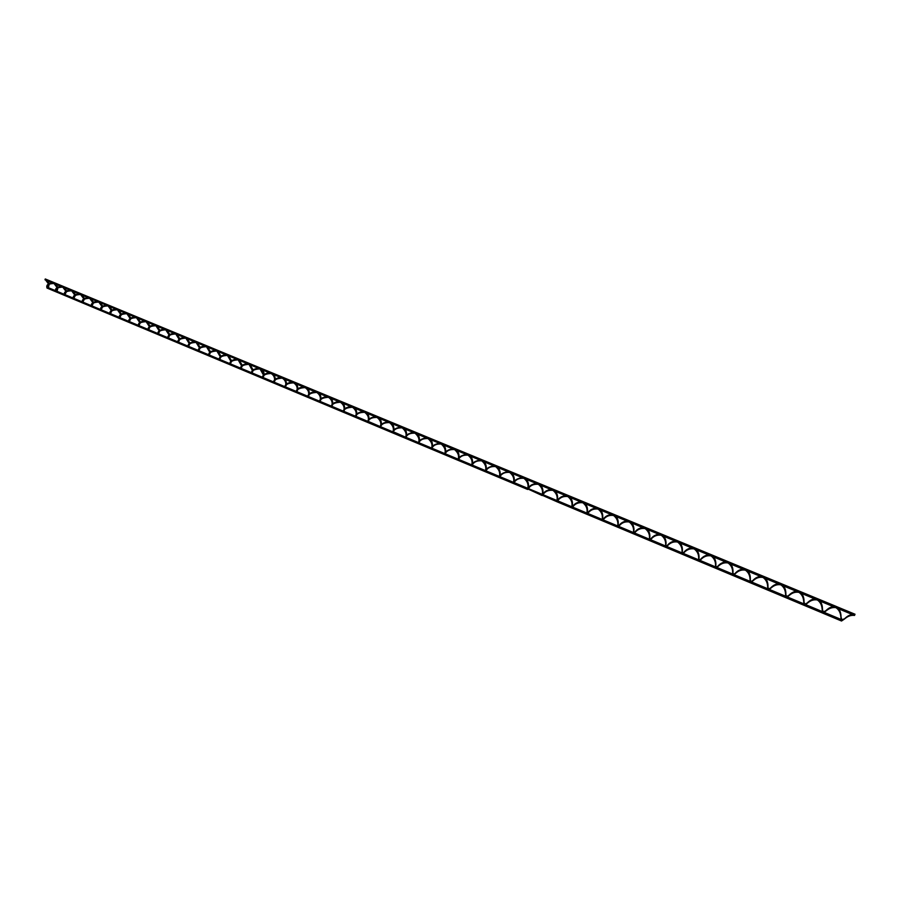 <?xml version="1.0" encoding="UTF-8"?>
<svg xmlns="http://www.w3.org/2000/svg" width="900" height="900" viewBox="0 0 900 900"><rect width="100%" height="100%" fill="white"/><g stroke="black" fill="none" stroke-linecap="round" stroke-linejoin="round"><path stroke-width="1.35" d="M45.27 278.966L54.27 282.679L45.27 278.966L45 279.787L51.311 282.398M855 614.227L854.55 615.42C851.288 615.004 848.194 615.994 845.258 618.39L842.018 619.83L840.814 616.567C840.454 612.562 838.834 609.592 835.976 607.691L836.179 606.431L855 614.227C851.029 614.036 847.406 615.712 844.133 619.245L841.534 621L840.994 618.12C841.264 612.979 839.756 609.109 836.46 606.521C832.342 606.015 828.574 607.658 825.131 611.46L822.735 613.125L822.184 608.501M817.841 598.815L817.774 598.781C813.589 598.298 809.798 599.962 806.423 603.788L804.217 605.374L803.756 600.93M799.436 591.199L799.369 591.165C795.105 590.704 791.314 592.391 787.995 596.239L785.992 597.735L785.61 593.471M781.312 583.695L781.234 583.661C776.88 583.222 773.089 584.944 769.837 588.814L768.026 590.209L767.734 586.136M763.447 576.304L763.38 576.27C758.925 575.854 755.123 577.609 751.961 581.512L750.341 582.784L750.127 578.903M745.864 569.014L745.785 568.98C741.217 568.62 737.404 570.398 734.332 574.324L732.904 575.483L732.769 571.781M728.528 561.836L728.449 561.803C723.746 561.488 719.91 563.31 716.951 567.27L715.725 568.283L715.658 564.761M711.439 554.76L711.371 554.738C706.511 554.479 702.664 556.346 699.84 560.317L698.805 561.195L698.794 557.854M694.609 547.796L694.541 547.762C689.602 547.538 685.778 549.405 683.044 553.387L682.121 554.197L682.178 551.048M678.015 540.923L677.947 540.9C672.941 540.686 669.127 542.576 666.495 546.559L665.674 547.312L665.786 544.342M661.658 534.15L661.59 534.127C656.516 533.947 652.714 535.849 650.194 539.82L649.462 540.517L649.496 537.739C649.654 533.993 648.18 530.933 645.086 528.559M649.564 538.481L649.631 537.75M645.525 527.479L645.457 527.445C640.316 527.299 636.525 529.211 634.117 533.183L633.476 533.812L633.566 531.135C633.769 527.423 632.306 524.374 629.19 521.966M633.623 531.889L633.69 531.225M629.629 520.898L629.561 520.864C624.33 520.751 620.572 522.675 618.266 526.635L617.715 527.209L617.85 524.632C618.097 520.954 616.646 517.905 613.519 515.464M617.906 525.386L617.974 524.79M613.957 514.406L613.89 514.373C608.58 514.305 604.834 516.24 602.64 520.189L602.347 518.209C602.64 514.575 601.211 511.526 598.061 509.062M598.489 508.005L598.433 507.971C593.033 507.949 589.298 509.895 587.239 513.832L587.059 511.886C587.396 508.286 585.979 505.238 582.817 502.74M583.245 501.694L583.189 501.66C577.688 501.683 573.975 503.651 572.04 507.555L571.972 505.642C572.366 502.076 570.96 499.039 567.776 496.507M568.204 495.461L568.148 495.439C562.545 495.517 558.844 497.509 557.055 501.379L557.1 499.478C557.528 495.956 556.144 492.919 552.949 490.354M553.376 489.319L553.32 489.296C547.582 489.465 543.904 491.456 542.284 495.293L542.531 493.785M538.74 483.266L538.684 483.233C532.766 483.525 529.099 485.55 527.704 489.308L528.536 488.149M524.306 477.281L524.25 477.259C517.646 478.091 514.001 480.161 513.304 483.457L513.439 483.176M510.064 471.386L509.996 471.364C503.415 472.185 499.804 474.244 499.185 477.54L499.387 477.124M496.001 465.57L495.945 465.548C489.364 466.346 485.798 468.394 485.246 471.701L485.516 471.139M482.13 459.821L482.074 459.799C475.515 460.586 471.983 462.634 471.488 465.93L471.656 465.728M468.439 454.151L468.382 454.129C461.835 454.894 458.348 456.93 457.909 460.249L458.01 460.17M454.928 448.56L454.871 448.537C448.335 449.28 444.881 451.316 444.51 454.624L444.6 454.59M458.449 458.651L458.449 458.651C459.225 455.423 457.931 452.396 454.579 449.572C450.09 449.257 447.03 450.506 445.387 453.33L444.983 453.679M432.202 447.041C433.001 443.059 431.752 439.909 428.468 437.603L441.54 443.014C435.015 443.745 431.595 445.77 431.28 449.089L431.359 449.066M428.423 437.591L428.366 437.569C421.864 438.277 418.478 440.291 418.219 443.61L418.286 443.599M415.418 432.202L415.361 432.18C408.87 432.877 405.529 434.891 405.326 438.21L405.394 438.199M402.581 426.892L402.525 426.87C396.056 427.556 392.738 429.559 392.591 432.866L392.659 432.866M389.902 421.639L389.858 421.616C383.389 422.291 380.115 424.282 380.025 427.601L380.081 427.601M377.392 416.464L377.336 416.441C370.89 417.094 367.65 419.085 367.605 422.404L367.661 422.404M365.029 411.345L364.973 411.322C358.549 411.964 355.331 413.944 355.343 417.262L355.399 417.274M352.822 406.282L352.766 406.26C346.354 406.89 343.17 408.859 343.226 412.189L343.282 412.189M340.762 401.287L340.706 401.276C334.316 401.884 331.166 403.853 331.267 407.171L331.324 407.183M328.849 396.36L328.804 396.338C322.414 396.934 319.298 398.902 319.444 402.221L319.5 402.233M317.081 391.489L317.025 391.466C310.657 392.051 307.575 394.009 307.766 397.327L296.325 392.535L297.641 389.993M305.449 386.674L305.404 386.651C299.048 387.225 295.988 389.171 296.235 392.49L296.28 392.501M293.963 381.915L293.918 381.892C287.572 382.455 284.546 384.401 284.839 387.72L286.29 385.121M282.611 377.224L282.566 377.201C276.244 377.741 273.251 379.676 273.577 382.995L262.53 378.371L263.993 375.548M271.395 372.577L271.35 372.555C265.039 373.095 262.08 375.019 262.44 378.326L251.528 373.759L253.035 370.856M264.06 374.591C264.116 371.599 262.89 369.394 260.347 367.999L260.269 367.965C253.98 368.483 251.032 370.406 251.438 373.725L251.494 373.736M249.356 363.454L249.311 363.431C243.034 363.938 240.12 365.85 240.57 369.169L240.615 369.18M238.523 358.965L238.477 358.942C232.222 359.449 229.343 361.35 229.826 364.657L231.491 361.642M227.824 354.532L227.779 354.51C221.535 355.005 218.678 356.906 219.206 360.214L220.905 357.12M217.237 350.156L217.192 350.134C210.971 350.618 208.136 352.507 208.699 355.804L208.744 355.826M206.775 345.825L206.741 345.803C200.531 346.275 197.719 348.154 198.315 351.461L188.134 347.186L189.855 343.856M189.866 342.945L186.255 337.32L196.391 341.527C190.204 341.978 187.425 343.856 188.055 347.152L188.1 347.175M186.21 337.309L186.176 337.286C180 337.736 177.244 339.604 177.907 342.9L177.953 342.923M179.741 338.647L176.062 333.101C169.909 333.54 167.175 335.407 167.873 338.704L167.917 338.715M166.106 328.984L166.072 328.961C159.919 329.389 157.219 331.245 157.95 334.541L159.829 331.065M150.019 326.025L146.486 320.861L156.184 324.877C150.053 325.294 147.375 327.139 148.14 330.424L148.174 330.446M140.332 321.919L136.811 316.856L146.407 320.827C140.287 321.233 137.632 323.077 138.431 326.363L138.465 326.374M138.431 326.363L128.914 322.369C128.081 319.095 130.714 317.25 136.811 316.856L136.733 316.822C130.635 317.216 128.002 319.061 128.835 322.335L128.869 322.358M127.215 312.874L127.17 312.863C121.095 313.256 118.485 315.079 119.34 318.364L110.025 314.46L111.949 310.714M117.754 308.959L117.709 308.947C111.656 309.33 109.058 311.152 109.946 314.426L100.733 310.556L102.679 306.787M108.394 305.089L108.36 305.066C102.308 305.438 99.742 307.26 100.654 310.534L100.688 310.545M99.135 301.252L99.101 301.241C93.071 301.601 90.529 303.412 91.462 306.675L91.496 306.697M93.431 302.074L89.944 297.45C83.925 297.799 81.405 299.61 82.373 302.873L82.406 302.884M84.353 298.238L80.876 293.692C74.88 294.041 72.383 295.841 73.373 299.093L73.406 299.115M71.955 290.002L71.91 289.98C65.936 290.317 63.45 292.118 64.474 295.369L64.508 295.38M57.667 286.976L54.337 282.701L63.045 286.312C57.083 286.639 54.619 288.428 55.665 291.679L55.699 291.69M836.179 606.431C832.14 606.262 828.506 607.961 825.278 611.516L822.814 613.148M823.298 611.989L822.262 608.918L822.42 610.515C822.769 605.408 821.261 601.515 817.92 598.849C813.735 598.365 809.955 600.03 806.569 603.844L804.308 605.385M804.78 604.238L803.824 601.312L803.97 602.876C804.375 597.814 802.879 593.933 799.515 591.232C795.251 590.76 791.46 592.447 788.141 596.295L786.071 597.746M786.544 596.61L785.678 593.831L785.801 595.35C786.251 590.332 784.778 586.462 781.38 583.717C777.026 583.279 773.235 585 769.984 588.87L768.116 590.22M767.903 587.947C768.398 582.964 766.946 579.094 763.526 576.326C759.071 575.921 755.258 577.665 752.096 581.569L750.42 582.806M750.881 581.681L750.173 579.195L750.251 580.613C750.814 575.707 749.374 571.837 745.931 569.048C741.364 568.676 737.539 570.454 734.467 574.38L732.982 575.494M733.444 574.391L732.803 572.04L732.87 573.413C733.489 568.553 732.06 564.694 728.584 561.859C723.881 561.544 720.056 563.366 717.097 567.326L715.815 568.294M716.265 567.191L715.691 564.998L715.748 566.303C716.411 561.499 714.994 557.651 711.506 554.794C706.646 554.535 702.799 556.403 699.975 560.374L698.884 561.195M698.873 559.339C699.581 554.558 698.175 550.71 694.665 547.819C689.738 547.594 685.913 549.461 683.179 553.444L682.2 554.197M682.234 552.442C682.988 547.706 681.604 543.881 678.071 540.945C673.076 540.743 669.262 542.632 666.63 546.604L665.764 547.29M665.82 545.648C666.641 540.956 665.269 537.142 661.714 534.173C656.64 534.004 652.837 535.905 650.317 539.876L649.553 540.495M649.699 538.526C650.408 533.903 649.046 530.224 645.592 527.501C640.44 527.355 636.66 529.267 634.241 533.239L633.577 533.779M633.758 531.934C634.523 527.355 633.173 523.676 629.696 520.92C624.465 520.808 620.696 522.731 618.39 526.691L617.827 527.153M618.03 525.442C618.851 520.898 617.512 517.219 614.014 514.429C608.704 514.361 604.957 516.296 602.764 520.234L602.303 520.605M602.528 519.03C603.405 514.53 602.077 510.863 598.556 508.027C593.156 507.994 589.421 509.951 587.363 513.877L587.002 514.136M587.227 512.707C588.161 508.252 586.856 504.585 583.301 501.716C577.811 501.739 574.099 503.707 572.164 507.611L571.916 507.746M572.141 506.464C573.131 502.054 571.837 498.397 568.271 495.484C562.669 495.574 558.967 497.554 557.179 501.435L557.044 501.401M557.257 500.31C558.293 495.956 557.021 492.3 553.433 489.341C547.695 489.51 544.016 491.512 542.396 495.338L556.841 501.694M542.531 494.483C543.724 490.196 542.486 486.461 538.796 483.289C532.879 483.57 529.222 485.595 527.816 489.353L528.851 487.969M528.086 488.25C529.234 483.986 527.996 480.341 524.363 477.304C517.759 478.147 514.114 480.206 513.416 483.502L513.551 483.221M513.788 482.344C514.991 478.125 513.765 474.48 510.12 471.409C503.527 472.23 499.916 474.289 499.298 477.585L499.5 477.169M485.629 470.959L486.27 470.317C488.171 467.449 491.287 466.223 495.641 466.594C498.949 469.282 500.287 472.32 499.669 475.706L499.68 476.516C500.94 472.343 499.725 468.697 496.058 465.593C489.476 466.391 485.91 468.439 485.359 471.746L485.629 471.184M485.831 470.464C487.001 466.301 485.786 462.769 482.186 459.844C475.616 460.631 472.095 462.679 471.6 465.975L471.938 465.277M472.162 464.479C473.231 460.339 472.005 456.907 468.495 454.174C461.947 454.939 458.449 456.986 458.021 460.294L458.438 459.45M458.674 458.572C459.641 454.478 458.415 451.147 454.984 448.582C448.447 449.325 444.994 451.361 444.611 454.669L445.106 453.701L458.291 459.236M445.365 452.767C446.231 448.718 444.994 445.478 441.641 443.059C435.116 443.79 431.707 445.815 431.381 449.123L431.955 448.02M428.468 437.603C421.965 438.322 418.579 440.336 418.32 443.655L418.736 442.541M419.22 441.405C419.94 437.479 418.691 434.419 415.474 432.225C408.983 432.923 405.63 434.936 405.428 438.255L406.147 436.894M406.384 435.848C407.036 431.989 405.787 429.007 402.626 426.904C396.157 427.59 392.839 429.593 392.692 432.911L393.491 431.392M393.716 430.358C394.301 426.577 393.053 423.675 389.959 421.661C383.49 422.336 380.216 424.327 380.126 427.646L381.004 425.959M381.206 424.957C381.735 421.245 380.475 418.41 377.438 416.475C370.991 417.139 367.751 419.119 367.706 422.438L368.662 420.593M368.843 419.614C369.315 415.98 368.055 413.224 365.074 411.356C358.639 411.998 355.433 413.978 355.444 417.296L356.468 415.316M356.625 414.349C357.053 410.782 355.793 408.105 352.868 406.305C346.455 406.935 343.271 408.904 343.327 412.223L344.419 410.119M344.565 409.151C344.936 405.664 343.676 403.054 340.808 401.31C334.406 401.918 331.256 403.886 331.358 407.216L332.516 404.989M332.651 404.021C332.966 400.613 331.718 398.059 328.894 396.382C322.504 396.979 319.387 398.936 319.545 402.255L320.76 399.926M320.873 398.959C321.142 395.618 319.894 393.131 317.126 391.511C310.759 392.096 307.665 394.043 307.868 397.361L309.127 394.92M309.24 393.964C309.465 390.69 308.216 388.271 305.494 386.696C299.137 387.27 296.089 389.216 296.325 392.535M297.743 389.025C297.923 385.83 296.685 383.456 294.007 381.938C287.662 382.5 284.636 384.435 284.929 387.754L296.235 392.49M286.38 384.154C286.526 381.026 285.278 378.72 282.656 377.235C276.334 377.786 273.33 379.721 273.668 383.029L275.074 380.306M275.153 379.339C275.254 376.279 274.016 374.029 271.44 372.589C265.129 373.129 262.159 375.053 262.53 378.371M260.347 367.999C254.059 368.527 251.123 370.44 251.528 373.759M253.091 369.9L249.401 363.465C243.124 363.971 240.21 365.884 240.66 369.202L242.201 366.221M242.246 365.265L238.567 358.988C232.312 359.483 229.421 361.384 229.905 364.691L240.57 369.169M231.525 360.697L227.857 354.555C221.625 355.039 218.768 356.94 219.285 360.248L229.826 364.657M220.939 356.175L217.282 350.168C211.05 350.651 208.226 352.541 208.789 355.849L210.431 352.642M210.465 351.709L206.82 345.836C200.61 346.309 197.809 348.188 198.405 351.495L200.093 348.221M200.104 347.299L196.481 341.561C190.282 342.011 187.504 343.89 188.134 347.186M186.255 337.32C180.079 337.77 177.322 339.637 177.986 342.934L179.741 339.548M186.176 337.286L176.141 333.135C169.987 333.574 167.254 335.441 167.951 338.738L169.729 335.284M169.718 334.384L166.151 328.995C160.009 329.423 157.297 331.279 158.029 334.575L167.873 338.704M159.817 330.188L156.263 324.911C150.131 325.316 147.454 327.173 148.219 330.457L150.041 326.902M146.486 320.861C140.366 321.266 137.711 323.111 138.51 326.396L140.366 322.785M128.903 322.369L130.793 318.713M130.748 317.858L127.249 312.896C121.174 313.279 118.552 315.113 119.407 318.386L121.32 314.696M121.275 313.853L117.788 308.981C111.724 309.353 109.136 311.186 110.025 314.46M111.892 309.881L108.427 305.1C102.386 305.471 99.821 307.294 100.733 310.556M102.611 305.955L99.169 301.275C93.139 301.635 90.596 303.446 91.541 306.709L93.51 302.895M99.101 301.241L90.011 297.473C84.004 297.832 81.472 299.632 82.44 302.895L84.431 299.059M89.944 297.45L80.955 293.726C74.959 294.075 72.45 295.875 73.44 299.126L75.454 295.256M75.364 294.446L71.989 290.014C66.004 290.351 63.529 292.14 64.541 295.402L66.566 291.488M66.476 290.689L63.113 286.335C57.15 286.673 54.686 288.461 55.733 291.701C56.902 291.848 57.578 290.531 57.769 287.775M54.337 282.701C48.386 283.028 45.945 284.805 47.014 288.056C48.206 288.191 48.892 286.875 49.072 284.096M48.983 283.365L48.004 281.025M851.783 614.273L835.729 607.613C832.433 607.207 829.339 608.209 826.447 610.616L825.03 611.539M822.262 608.918C821.925 604.913 820.327 601.942 817.436 600.008C814.039 599.344 810.821 600.311 807.761 602.899L806.355 603.855M803.824 601.312C803.543 597.33 801.945 594.349 799.043 592.38C795.611 591.727 792.383 592.695 789.367 595.305L787.961 596.273M785.678 593.831C785.43 589.849 783.844 586.867 780.908 584.865C777.442 584.212 774.225 585.202 771.255 587.824L769.86 588.791M768.577 589.095L767.79 586.451C767.587 582.502 766.012 579.499 763.054 577.462C759.555 576.821 756.337 577.811 753.401 580.455L752.04 581.423M750.173 579.195C750.015 575.257 748.44 572.243 745.459 570.173C741.926 569.531 738.709 570.544 735.817 573.199L734.49 574.166M732.803 572.04C732.69 568.125 731.137 565.099 728.134 562.984C724.556 562.354 721.35 563.377 718.504 566.044L717.199 567M715.691 564.998C715.635 561.094 714.082 558.067 711.045 555.896C707.434 555.278 704.227 556.312 701.426 559.001L700.178 559.946M699.334 560.104L698.816 558.067C698.816 554.186 697.286 551.137 694.215 548.921C690.559 548.314 687.352 549.36 684.607 552.06L683.404 552.983M682.65 553.129L682.189 551.239C682.245 547.38 680.726 544.32 677.621 542.048C673.931 541.44 670.725 542.509 668.025 545.22L666.877 546.12M666.202 546.244L665.798 544.477C665.91 540.664 664.403 537.592 661.275 535.264C657.529 534.679 654.334 535.748 651.679 538.481L650.587 539.347M649.98 539.449L649.631 537.784C649.789 534.004 648.293 530.933 645.143 528.581C641.351 528.007 638.156 529.099 635.558 531.844L634.534 532.676M633.994 532.766L633.69 531.191C633.893 527.445 632.419 524.374 629.246 521.989C625.399 521.426 622.204 522.54 619.673 525.308L618.705 526.095M618.232 526.163L617.974 524.678C618.221 520.965 616.759 517.905 613.575 515.486C609.66 514.946 606.476 516.071 604.001 518.861L603.101 519.615M602.696 519.66L602.471 518.265C602.764 514.586 601.312 511.526 598.117 509.085C594.135 508.567 590.94 509.704 588.544 512.505L588.465 512.584M587.363 513.236L587.183 511.931C587.52 508.298 586.08 505.238 582.874 502.762C578.812 502.279 575.618 503.438 573.289 506.261L573.199 506.351M572.254 506.914L572.096 505.688C572.49 502.088 571.061 499.039 567.832 496.53C563.67 496.08 560.475 497.272 558.248 500.108L557.179 501.435M557.336 500.67L557.224 499.534C557.651 495.968 556.245 492.919 553.005 490.376C548.798 489.938 545.625 491.141 543.465 493.976L543.431 494.01M542.678 494.55L542.543 493.459C543.026 489.938 541.631 486.889 538.38 484.312C534.139 483.896 530.966 485.1 528.885 487.935M528.12 488.43L528.064 487.463C528.592 483.986 527.22 480.938 523.946 478.327C519.66 477.923 516.521 479.137 514.496 481.973L514.474 482.006M513.844 482.49L513.765 481.545C514.35 478.114 512.989 475.076 509.704 472.421C505.384 472.027 502.256 473.254 500.31 476.089L499.534 476.876M485.741 470.61L485.752 469.946C486.416 466.605 485.1 463.579 481.77 460.845C477.382 460.496 474.277 461.734 472.489 464.558L472.455 464.591M472.005 464.985L471.904 464.22C472.613 460.969 471.33 457.942 468.034 455.152C463.646 454.838 460.564 456.086 458.843 458.91L458.82 458.944M472.005 464.265C472.736 460.98 471.42 457.942 468.079 455.175M445.061 453.116L445.061 453.116C445.882 449.944 444.611 446.918 441.236 444.037C436.714 443.745 433.665 445.016 432.101 447.829L431.798 448.054M431.843 447.593C432.697 444.442 431.438 441.439 428.074 438.581C423.495 438.322 420.469 439.582 418.984 442.395M418.815 441.99C419.625 438.829 418.376 435.892 415.069 433.192C410.445 432.956 407.43 434.239 406.046 437.029L406.012 437.074M405.968 436.455C406.71 433.282 405.473 430.425 402.233 427.871C397.541 427.669 394.549 428.963 393.255 431.741L405.574 437.175M393.277 430.988C393.964 427.815 392.726 425.025 389.565 422.618C384.795 422.46 381.814 423.765 380.644 426.521L380.644 426.521M380.745 425.588C381.375 422.426 380.149 419.715 377.044 417.431C372.184 417.33 369.225 418.646 368.179 421.369L368.134 421.436M368.37 420.244C368.944 417.105 367.718 414.461 364.691 412.301C359.64 412.324 356.692 413.662 355.86 416.306L355.905 416.216M356.164 414.968C356.659 411.863 355.433 409.286 352.485 407.25C347.04 407.543 344.126 408.892 343.721 411.289L343.834 411.041M344.093 409.77C344.531 406.699 343.305 404.19 340.425 402.244C335.002 402.536 332.111 403.886 331.751 406.282L331.92 405.9M332.168 404.64C332.55 401.614 331.335 399.161 328.511 397.305C323.111 397.598 320.254 398.936 319.928 401.332L320.152 400.815M320.389 399.566C320.726 396.585 319.511 394.211 316.744 392.434C311.366 392.704 308.531 394.043 308.25 396.45L308.531 395.764M308.745 394.571C309.037 391.635 307.822 389.317 305.123 387.608C299.756 387.877 296.944 389.216 296.707 391.613L297.056 390.78M297.236 389.632C297.484 386.752 296.291 384.491 293.636 382.849C288.281 383.108 285.502 384.446 285.311 386.843L285.716 385.864M285.874 384.761C286.076 381.938 284.884 379.721 282.285 378.146C276.952 378.394 274.207 379.721 274.039 382.129L274.511 381.026M274.635 379.946C274.804 377.179 273.623 375.019 271.069 373.489C265.759 373.736 263.036 375.064 262.901 377.471L263.43 376.245M263.531 375.199L259.988 368.899C254.689 369.135 251.989 370.463 251.899 372.87L252.472 371.531M252.562 370.507L249.03 364.354C243.754 364.59 241.088 365.906 241.031 368.314L241.639 366.874M241.718 365.861L238.208 359.865C232.942 360.09 230.299 361.406 230.276 363.814L230.929 362.284M230.996 361.282L227.498 355.433C222.255 355.646 219.645 356.963 219.656 359.37L220.343 357.75M220.388 356.76L216.922 351.045C211.691 351.259 209.104 352.564 209.149 354.971L209.869 353.261M209.914 352.282L206.46 346.714C201.251 346.916 198.686 348.221 198.765 350.629L199.519 348.84M199.553 347.873L196.121 342.428C190.924 342.619 188.381 343.924 188.494 346.331L189.292 344.464M189.304 343.496L185.906 338.186C180.72 338.377 178.2 339.671 178.346 342.079L179.167 340.144M179.179 339.188L175.792 333.99C170.629 334.181 168.143 335.475 168.311 337.882L169.155 335.869M169.155 334.924L165.803 329.85C160.65 330.03 158.186 331.324 158.377 333.731L159.255 331.65M159.255 330.705L155.914 325.755C150.784 325.924 148.343 327.218 148.567 329.625L149.468 327.476M149.456 326.543L146.138 321.705C141.03 321.863 138.6 323.156 138.859 325.553L139.793 323.359M139.759 322.425L136.474 317.689C131.377 317.858 128.97 319.14 129.263 321.536L130.207 319.275M130.174 318.364L126.911 313.729C121.826 313.886 119.441 315.157 119.756 317.565L120.735 315.248M120.69 314.336L117.45 309.803C112.388 309.96 110.025 311.231 110.362 313.627L111.364 311.254M111.319 310.365L108.09 305.921C103.05 306.067 100.71 307.339 101.07 309.746L102.094 307.316M102.038 306.428L98.843 302.085C93.814 302.231 91.485 303.491 91.879 305.899L92.914 303.412M92.858 302.535L89.685 298.294C84.668 298.429 82.373 299.689 82.778 302.085L83.846 299.565M83.779 298.699L80.617 294.536C75.623 294.66 73.35 295.931 73.789 298.327L74.858 295.751M74.79 294.896L71.651 290.824C66.679 290.947 64.418 292.207 64.879 294.593L65.97 291.983M65.891 291.127L62.786 287.145C57.825 287.269 55.586 288.517 56.07 290.914L57.184 288.248M57.094 287.415L54.011 283.5C49.061 283.624 46.845 284.873 47.351 287.257L48.476 284.558M48.398 283.804L45.641 280.046M826.605 610.346L823.219 611.966L822.105 608.85C821.779 604.901 820.204 601.942 817.369 599.985M807.896 602.651L804.701 604.215L803.678 601.256C803.396 597.308 801.821 594.349 798.964 592.346M789.48 595.069L786.465 596.587L785.531 593.764C785.284 589.837 783.72 586.867 780.84 584.842M771.334 587.61L768.51 589.061L767.644 586.395C767.452 582.48 765.889 579.499 762.986 577.44M753.457 580.252L750.814 581.659L750.026 579.139C749.869 575.246 748.327 572.243 745.391 570.139M735.851 573.019L733.376 574.358L732.668 571.984C732.555 568.114 731.025 565.099 728.066 562.961M718.504 565.886L716.197 567.169L715.556 564.941C715.5 561.082 713.97 558.067 710.989 555.874M701.404 558.855L699.266 560.081L698.692 558.011C698.681 554.175 697.174 551.137 694.148 548.899M684.562 551.936L682.571 553.106L682.065 551.183C682.121 547.369 680.614 544.32 677.565 542.014M667.957 545.119L666.124 546.221L665.663 544.421C665.775 540.653 664.29 537.581 661.207 535.241M651.589 538.403L649.913 539.438L649.496 537.739M634.117 533.183L635.434 531.788L633.926 532.744L633.566 531.135M618.266 526.635L619.538 525.262L618.165 526.151L617.85 524.632M602.64 520.189L603.844 518.839L602.629 519.649L602.347 518.209M587.239 513.832L588.341 512.539M587.79 513.034L587.059 511.886M573.086 506.295L572.04 507.555M572.591 506.745L571.972 505.642M558.034 500.152L557.269 500.659L557.1 499.478M542.824 494.415L542.43 493.402C542.903 489.926 541.53 486.889 538.324 484.29M528.244 488.374L527.94 487.418C528.469 483.975 527.119 480.938 523.89 478.305M513.866 482.411L513.653 481.5C514.226 478.103 512.887 475.065 509.647 472.399M499.68 476.516L499.556 475.661C500.175 472.309 498.848 469.282 495.585 466.571M485.752 469.946L485.674 470.7L485.64 469.901C486.304 466.594 484.999 463.579 481.725 460.822M471.904 464.929L471.904 464.22M458.314 459.191L458.336 458.618C459.113 455.411 457.83 452.385 454.522 449.55M444.983 453.623L444.949 453.082C445.77 449.933 444.521 446.906 441.18 444.026M431.707 447.829L431.527 448.493L431.966 447.817M431.73 447.615C432.619 444.499 431.359 441.473 427.961 438.536L427.961 438.536M418.613 442.609L418.68 442.226C419.614 439.211 418.399 436.196 415.024 433.17M405.821 436.691C406.71 433.631 405.495 430.684 402.188 427.849M393.131 431.213C393.952 428.13 392.749 425.261 389.509 422.595M380.599 425.801C381.364 422.707 380.16 419.918 376.999 417.409M368.235 420.457C368.933 417.364 367.729 414.641 364.635 412.29M356.017 415.17C356.647 412.099 355.455 409.455 352.429 407.228M343.957 409.95C344.509 406.901 343.316 404.325 340.38 402.233M332.044 404.809C332.527 401.782 331.335 399.274 328.466 397.294M320.276 399.724C320.692 396.743 319.5 394.301 316.699 392.411M308.632 394.718C309.004 391.781 307.822 389.407 305.077 387.596L313.774 391.196M297.135 389.779C297.461 386.876 296.28 384.57 293.591 382.826M285.773 384.896C286.054 382.05 284.873 379.789 282.24 378.124M274.016 382.072L274.331 381.296M274.545 380.07C274.77 377.28 273.6 375.086 271.024 373.478M262.879 377.415L263.273 376.481M263.441 375.311C263.632 372.577 262.474 370.429 259.942 368.876M251.876 372.825L252.326 371.734M252.472 370.62L248.985 364.343M240.998 368.28L241.515 367.054M241.627 365.974L238.162 359.854M230.243 363.78L230.805 362.441M230.906 361.384L227.464 355.41M219.623 359.336L220.23 357.896M220.309 356.861L216.877 351.034L224.606 354.229M209.115 354.938L209.768 353.396M209.835 352.384L206.426 346.691M198.731 350.595L199.417 348.964M199.474 347.963L196.088 342.405M188.46 346.309L189.191 344.588M189.225 343.586L185.861 338.164L175.792 333.99M178.312 342.056L179.078 340.256M179.1 339.266L175.714 333.956C170.55 334.147 168.053 335.441 168.232 337.849M168.278 337.86L169.065 335.981M169.088 335.002L165.724 329.816C160.571 329.996 158.107 331.29 158.299 333.697M158.344 333.709L159.176 331.751M159.176 330.784L155.88 325.733M155.835 325.721C150.705 325.89 148.264 327.184 148.489 329.591M148.534 329.591L149.389 327.577M149.377 326.621L146.104 321.683C140.951 321.84 138.521 323.123 138.78 325.53M138.825 325.53L139.703 323.449M139.691 322.504L136.429 317.678M136.395 317.655C131.299 317.824 128.891 319.106 129.184 321.502L130.129 319.365M130.106 318.431L126.866 313.706C121.748 313.853 119.374 315.135 119.689 317.531L120.656 315.326M120.634 314.404L117.416 309.791C112.309 309.926 109.946 311.197 110.295 313.605L111.285 311.344M111.251 310.421L108.056 305.91M108.022 305.899C102.971 306.045 100.631 307.316 101.002 309.713L102.015 307.395M101.97 306.484L98.797 302.074C93.735 302.197 91.418 303.469 91.8 305.865M100.294 309.42L91.879 305.899L92.846 303.491M92.79 302.591L89.64 298.282L96.052 300.938M89.606 298.26C84.6 298.395 82.294 299.666 82.71 302.062M82.744 302.074L83.767 299.632M83.711 298.744L80.584 294.525L86.906 297.146M80.55 294.502C75.555 294.637 73.271 295.897 73.71 298.294M73.744 298.305L74.79 295.819M74.722 294.941L71.617 290.801C66.6 290.914 64.35 292.174 64.811 294.57M72.968 297.979L64.879 294.593L65.903 292.05M65.835 291.184L62.752 287.134L68.895 289.676M62.719 287.111C57.746 287.235 55.508 288.495 56.002 290.88L57.116 288.315M57.038 287.46L53.977 283.489L60.041 285.998M836.46 606.521L817.92 598.849M817.774 598.793L799.515 591.232M799.369 591.165L781.38 583.717M781.245 583.661L763.526 576.326M763.38 576.27L745.931 569.048M745.796 568.991L728.595 561.87M728.46 561.814L711.518 554.794M711.371 554.738L694.676 547.819M694.541 547.762L678.082 540.956M677.947 540.9L661.714 534.173M661.59 534.127L645.592 527.501M645.469 527.445L629.696 520.92M629.572 520.864L614.014 514.429M613.89 514.373L598.556 508.027M598.433 507.971L583.312 501.716M583.189 501.66L568.271 495.484M568.148 495.439L553.433 489.341M553.32 489.296L538.796 483.289M538.684 483.244L524.363 477.304M524.25 477.259L510.12 471.409M510.007 471.364L496.058 465.593M495.945 465.548L482.186 459.844M482.074 459.799L468.495 454.174M468.382 454.129L454.984 448.582M454.871 448.537L441.641 443.059M428.366 437.569L415.474 432.225M415.373 432.18L402.637 426.915M402.536 426.87L389.959 421.661M389.858 421.616L377.438 416.475M377.348 416.441L365.085 411.356M364.984 411.322L352.868 406.305M352.766 406.26L340.808 401.31M340.706 401.276L328.894 396.382M328.804 396.338L317.126 391.511M317.036 391.466L305.494 386.696M305.404 386.651L294.007 381.938M293.918 381.904L282.656 377.235M282.566 377.201L271.44 372.589M271.35 372.555L260.359 367.999M260.269 367.965L249.401 363.465M249.311 363.431L238.567 358.988M238.477 358.942L227.869 354.555M227.779 354.521L217.282 350.168M217.204 350.134L206.82 345.836M206.741 345.803L196.481 341.561M176.062 333.101L166.151 328.995M166.072 328.961L156.263 324.911M136.744 316.822L127.249 312.896M127.181 312.863L117.788 308.981M117.72 308.947L108.427 305.1M108.36 305.077L99.169 301.275M80.876 293.692L71.989 290.014M71.921 289.98L63.113 286.346M841.534 621.011L822.881 613.192M822.735 613.125L804.375 605.43M804.217 605.374L786.139 597.791M785.992 597.735L768.173 590.265M768.038 590.209L750.476 582.851M750.341 582.795L733.05 575.539M732.904 575.483L715.871 568.339M715.736 568.283L698.94 561.251M698.805 561.195L682.256 554.254M682.121 554.197L665.809 547.369M665.674 547.312L649.586 540.574M649.462 540.517L633.611 533.869M633.476 533.824L617.85 527.265M617.726 527.22L602.303 520.751M602.19 520.706L586.98 514.327M586.856 514.283L571.871 507.994M571.748 507.949L556.954 501.75M542.126 495.54L527.906 488.97M527.94 487.418L527.625 489.454L513.416 483.502M513.304 483.457L499.298 477.585M499.185 477.54L485.359 471.746M485.246 471.701L471.6 465.975M471.488 465.93L458.021 460.294M457.909 460.249L444.623 454.669M444.51 454.624L431.381 449.123M431.28 449.089L418.32 443.655M418.219 443.61L405.428 438.255M405.326 438.21L392.692 432.911M392.591 432.877L380.126 427.646M380.025 427.601L367.706 422.438M367.605 422.404L355.444 417.308M355.343 417.262L343.327 412.223M343.226 412.189L331.358 407.216M331.267 407.171L319.545 402.255M319.444 402.221L307.868 397.361M284.839 387.72L273.668 383.029M251.438 373.725L240.66 369.202M219.206 360.214L208.789 355.849M208.699 355.804L198.405 351.495M188.055 347.152L177.986 342.934M177.907 342.9L167.951 338.738M157.95 334.541L148.219 330.457M148.14 330.424L138.51 326.396M128.835 322.335L119.419 318.386M100.654 310.534L91.541 306.709M91.462 306.675L82.44 302.895M82.373 302.873L73.44 299.126M73.373 299.104L64.541 295.402M64.474 295.369L55.733 291.701M55.665 291.679L47.014 288.056M826.447 610.616L825.278 611.516M807.761 602.899L806.569 603.844M789.367 595.305L788.141 596.295M771.255 587.824L769.984 588.87M767.79 586.451L767.891 587.925M753.401 580.455L752.096 581.569M735.817 573.199L734.467 574.38M718.504 566.044L717.097 567.326M701.426 559.001L699.975 560.374L716.197 567.169M698.816 558.067L698.861 559.305M684.607 552.06L683.179 553.444M682.189 551.239L682.222 552.398M668.025 545.22L666.63 546.604M665.798 544.477L665.809 545.591M651.679 538.481L650.317 539.876M649.631 537.784L649.643 538.886M635.558 531.844L634.241 533.239M633.69 531.191L633.69 532.271M619.673 525.308L618.39 526.691M617.974 524.678L617.962 525.746M604.001 518.861L602.764 520.234M602.471 518.265L602.449 519.3M588.544 512.505L587.363 513.877M587.183 511.931L587.16 512.955M573.289 506.261L572.164 507.611M572.096 505.688L572.062 506.689M557.224 499.534L557.179 500.501M543.465 493.976L542.396 495.338M542.543 493.459L542.498 494.404M528.064 487.463L528.007 488.374M514.496 481.973L513.63 482.884M513.765 481.545L513.709 482.423M499.669 475.706L499.601 476.527L485.899 470.79M472.489 464.558L471.904 465.12M368.179 421.369L380.216 426.566M355.86 416.306L367.762 421.358M832.849 606.398L817.436 600.008M814.174 598.658L799.043 592.38M795.769 591.03L780.908 584.865M777.656 583.515L763.054 577.462M759.803 576.113L745.47 570.173M742.219 568.822L728.134 562.984M724.894 561.645L711.056 555.908M707.827 554.569L694.215 548.921M690.998 547.594L677.633 542.048M674.415 540.72L661.275 535.264M658.069 533.936L645.143 528.581M641.959 527.254L629.258 521.989M626.074 520.673L613.575 515.498M610.403 514.181L598.117 509.085M594.956 507.769L582.874 502.762M579.724 501.457L567.844 496.53M564.694 495.225L553.005 490.376M549.866 489.082L538.38 484.312M535.252 483.019L523.946 478.327M520.819 477.034L509.704 472.421M506.588 471.139L495.652 466.605M492.536 465.311L481.781 460.845M478.676 459.562L468.09 455.175M464.996 453.892L454.579 449.572M451.496 448.301L441.236 444.037M438.277 442.811L428.074 438.581M425.014 437.321L415.069 433.192M412.02 431.933L402.244 427.871M399.195 426.611L389.565 422.618M386.539 421.369L377.055 417.431M374.029 416.183L364.691 412.312M361.676 411.064L352.485 407.25M349.481 406.001L340.425 402.244M337.433 401.006L328.511 397.305M325.53 396.067L316.744 392.434M302.152 386.381L293.636 382.849M290.678 381.623L282.285 378.146M279.338 376.92L271.069 373.5M268.132 372.274L259.988 368.899M257.062 367.684L249.03 364.354M246.116 363.15L238.208 359.865M235.294 358.661L227.509 355.433M214.031 349.841L206.471 346.714M203.58 345.51L196.132 342.428M193.331 341.269L185.906 338.186M175.714 333.956L165.803 329.85M162.956 328.669L155.914 325.755M153.079 324.574L146.138 321.705M143.314 320.524L136.474 317.689M133.65 316.519L126.911 313.729M124.099 312.559L117.45 309.803M114.649 308.644L108.09 305.933M105.3 304.774L98.843 302.085M77.85 293.389L71.663 290.824M842.018 619.83L824.299 612.416M823.219 611.966L805.725 604.643M804.701 604.215L787.433 596.992M786.465 596.587L769.421 589.444M768.51 589.061L751.669 582.019M750.814 581.659L734.175 574.695M733.376 574.369L716.951 567.484M699.266 560.092L683.235 553.376M682.571 553.106L666.742 546.48M666.124 546.221L650.486 539.674M649.913 539.438L634.455 532.969M633.926 532.744L618.66 526.354M618.165 526.151L603.079 519.84M602.629 519.649L587.722 513.405M587.295 513.225L572.569 507.071M572.186 506.902L557.629 500.816M557.269 500.659L542.891 494.64M542.565 494.505L528.356 488.565M528.053 488.43L514.012 482.558M513.731 482.445L499.86 476.64M485.662 470.7L472.118 465.03M471.892 464.94L458.516 459.338M444.926 453.645L431.843 448.178M431.595 448.065L418.77 442.699M418.5 442.586L405.855 437.299M392.816 431.843L380.531 426.69M355.478 416.216L343.721 411.289M343.339 411.131L331.751 406.282M331.346 406.114L319.928 401.332M319.5 401.152L308.25 396.45M307.8 396.259L296.707 391.613M296.246 391.421L285.311 386.843M284.816 386.64L274.039 382.129M273.532 381.915L262.912 377.471M262.384 377.246L251.899 372.87M251.359 372.634L241.031 368.314M240.469 368.077L230.276 363.814M229.703 363.577L219.656 359.37M219.049 359.123L209.149 354.971M208.53 354.713L198.765 350.629M198.135 350.359L188.505 346.331M187.852 346.061L178.346 342.079M177.683 341.809L168.311 337.882M167.625 337.601L158.377 333.731M157.691 333.439L148.567 329.625M147.859 329.321L138.859 325.553M138.139 325.249L129.263 321.536M128.52 321.233L119.756 317.565M119.002 317.25L110.362 313.627M109.597 313.312L101.07 309.746M91.091 305.561L82.778 302.085M81.979 301.748L73.789 298.327M64.046 294.255L56.07 290.914M55.226 290.554L47.351 287.257M844.133 619.245L845.258 618.39M840.994 618.12L840.814 616.567M825.131 611.46L826.29 610.549M822.274 610.481L822.105 608.85M806.423 603.788L807.615 602.842M803.824 602.977L803.678 601.256M787.995 596.239L789.221 595.238M785.655 595.485L785.531 593.764M769.837 588.814L771.109 587.768M767.756 588.105L767.644 586.395M751.961 581.512L753.266 580.399M750.116 580.837L750.026 579.139M734.332 574.324L735.683 573.142M732.735 573.671L732.668 571.984M716.951 567.27L718.357 565.988M715.601 566.606L715.556 564.941M699.84 560.317L701.291 558.945M698.715 559.654L698.692 558.011M683.044 553.387L684.472 552.004M682.065 552.791L682.065 551.183M666.495 546.559L667.89 545.164M665.663 546.03L665.663 544.421M650.194 539.82L651.544 538.436M557.055 501.379L558.023 500.164M542.284 495.293L543.173 494.123M542.126 495.529L542.43 493.402M514.102 482.243L513.337 483.379L513.653 481.5M499.882 476.415L499.252 477.36L499.556 475.661M485.854 470.666L485.348 471.431L485.64 469.901M458.359 459.371L458.336 458.618M444.87 453.848L444.949 453.082"/></g></svg>
